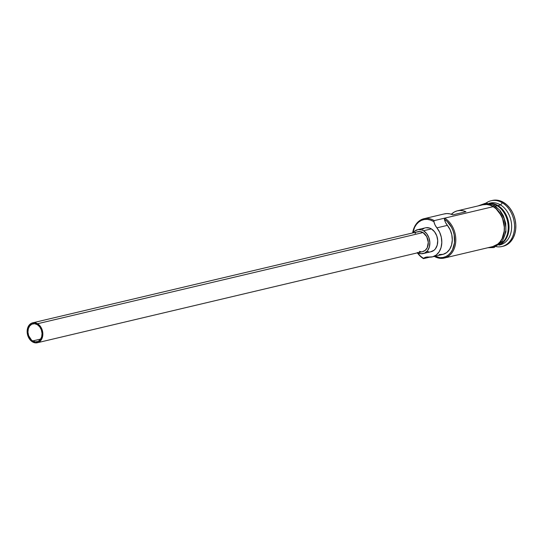<?xml version="1.0" encoding="UTF-8"?>
<svg xmlns="http://www.w3.org/2000/svg" width="543" height="543" viewBox="0 0 543 543"><rect width="100%" height="100%" fill="white"/><g stroke="black" fill="none" stroke-linecap="round" stroke-linejoin="round"><path stroke-width="0.81" d="M492.725 246.59L497.802 244.092L500.171 241.676L502.065 238.649L504.169 231.23L504.291 227.13L502.655 218.91L500.965 215.116L496.153 208.879L493.214 206.666L444.703 218.143L444.384 219.243A20.654 15.543 76.7 0 1 453.934 245.83A20.654 15.543 76.7 0 1 434.916 256.269L440.081 257.674L443.088 257.484L445.932 256.54L448.518 254.884L450.738 252.576L452.516 249.699L454.505 242.687L454.179 234.875L453.154 231.033L451.593 227.422L447.127 221.415L444.384 219.243L445.559 222.535L447.378 225.372L436.884 227.856A17.586 13.236 76.7 0 1 441.568 245.232A17.586 13.236 76.7 0 1 432.364 256.873A17.586 13.236 76.7 0 1 428.624 257.049L425.97 257.178L423.459 258.644L429.818 257.144L423.459 258.644A21.476 16.161 76.7 0 1 417.363 252.855A21.476 16.161 -103.3 0 0 423.459 258.644L423.14 258.047A20.654 15.543 76.7 0 1 417.526 252.821L420.316 255.923L423.459 258.644L423.554 258.292A20.654 15.543 76.7 0 1 423.14 258.047A20.654 15.543 -103.3 0 0 423.554 258.292A12.272 9.231 76.7 0 1 426.017 257.172A12.272 9.231 76.7 0 1 428.624 257.049L432.649 256.805L436.273 255L439.172 251.796L441.072 247.493L441.805 242.477L441.303 237.216L439.613 232.187L436.884 227.856A12.272 9.231 76.7 0 1 433.898 221.727L434.217 220.621A21.476 16.161 -103.3 0 0 412.653 232.954A21.476 16.161 76.7 0 1 423.893 218.734A21.476 16.161 76.7 0 1 434.217 220.621L493.214 206.666A21.476 16.161 -103.3 0 0 482.89 204.779L457.457 210.799A21.476 16.161 76.7 0 1 465.962 211.729L452.855 214.831A21.476 16.161 -103.3 0 0 444.344 213.901L423.893 218.734M432.364 256.873L442.85 254.395A17.586 13.236 -103.3 0 0 452.054 242.748A17.586 13.236 -103.3 0 0 447.378 225.372L436.884 227.856L435.072 225.012L433.898 221.727A20.654 15.543 -103.3 0 0 433.49 221.469L430.463 220.051L427.361 219.386L424.287 219.508L421.375 220.404L418.728 222.046L416.447 224.368L414.621 227.286L412.816 232.913A20.654 15.543 76.7 0 1 433.49 221.469L434.217 220.621L444.703 218.143A21.476 16.161 76.7 0 1 455.808 240.169A21.476 16.161 76.7 0 1 444.269 258.054A21.476 16.161 76.7 0 1 434.352 256.405A21.476 16.161 -103.3 0 0 454.973 246.346A21.476 16.161 -103.3 0 0 444.703 218.143L444.384 219.243A12.272 9.231 -103.3 0 0 447.378 225.372L450.099 229.709L451.796 234.739L452.299 239.999L451.566 245.008L449.658 249.312L446.767 252.515L443.136 254.321L439.117 254.565M32.695 340.936L40.711 339.036L32.695 340.936L31.433 339.986L28.643 335.689L27.944 332.167L28.324 328.739L29.709 325.929L31.908 324.164L34.576 323.709L37.304 324.639A9.204 6.923 76.7 0 1 42.062 334.081A9.204 6.923 76.7 0 1 37.114 341.744A9.204 6.923 76.7 0 1 32.695 340.936A9.204 6.923 76.7 0 1 27.937 331.495A9.204 6.923 76.7 0 1 32.879 323.832A9.204 6.923 76.7 0 1 37.304 324.639L39.687 326.805L41.349 329.886L42.049 333.409L41.675 336.83L40.284 339.64L38.091 341.411L35.424 341.866L32.695 340.936M417.01 232.037L419.977 231.535L423.011 232.567A10.229 7.697 -103.3 0 0 418.09 231.664L32.648 322.834A10.229 7.697 76.7 0 1 37.562 323.73L423.011 232.567L426.696 236.592L428.284 242.307L427.226 247.798L425.189 250.384L422.44 251.647M37.352 342.742L422.8 251.572A10.229 7.697 -103.3 0 0 428.298 243.054A10.229 7.697 -103.3 0 0 423.011 232.567L37.562 323.73A10.229 7.697 76.7 0 1 42.849 334.223A10.229 7.697 76.7 0 1 37.352 342.742A10.229 7.697 76.7 0 1 32.437 341.839A10.229 7.697 76.7 0 1 27.15 331.352A10.229 7.697 76.7 0 1 32.648 322.834M425.922 227.727L429.594 228.053L431.386 228.895A12.272 9.231 -103.3 0 0 425.488 227.816L417.621 229.675A12.272 9.231 76.7 0 1 423.52 230.755L431.386 228.895L434.563 231.786L436.782 235.893L437.712 240.583L437.217 245.151L435.364 248.898L434.006 250.282L430.701 251.789M417.37 252.481L421.015 253.724L424.572 253.119L427.497 250.764L429.35 247.017L429.846 242.449L428.916 237.753L426.696 233.646L423.52 230.755A12.272 9.231 76.7 0 1 429.866 243.339A12.272 9.231 76.7 0 1 423.269 253.561L431.135 251.701A12.272 9.231 -103.3 0 0 437.733 241.479A12.272 9.231 -103.3 0 0 431.386 228.895L423.52 230.755L421.728 229.913L418.056 229.587L414.75 231.101L413.128 232.845A12.272 9.231 76.7 0 1 417.621 229.675M489.318 203.387A21.476 16.161 76.7 0 1 497.931 205.553L497.571 205.973A21.068 15.849 -103.3 0 1 504.942 239.572A21.068 15.849 -103.3 0 0 497.571 205.973L497.931 205.553A21.476 16.161 76.7 0 1 509.022 226.451A21.476 16.161 76.7 0 1 499.146 244.947A21.476 16.161 76.7 0 0 509.022 226.451A21.476 16.161 76.7 0 0 497.931 205.553L500.558 204.935L502.377 202.81A23.519 17.695 -103.3 0 0 486.08 203.075A23.519 17.695 76.7 0 1 491.076 200.747A23.519 17.695 76.7 0 1 502.377 202.81L503.694 202.498A23.519 17.695 -103.3 0 0 492.386 200.435L491.076 200.747M497.15 205.736L495.487 206.13L497.15 205.736A21.476 16.161 -103.3 0 1 508.194 225.739A21.476 16.161 -103.3 0 1 499.614 244.56A21.476 16.161 -103.3 0 0 508.194 225.739A21.476 16.161 -103.3 0 0 497.15 205.736A21.476 16.161 -103.3 0 0 489.908 203.523M489.155 203.353A21.476 16.161 76.7 0 1 500.558 204.935A21.476 16.161 -103.3 0 0 490.234 203.048L489.026 203.326M443.977 213.99L446.889 213.575L449.882 213.854L452.855 214.831L465.962 211.729L462.989 210.752L460.002 210.474L457.091 210.888L454.348 211.994L451.355 214.247A21.476 16.161 76.7 0 1 457.457 210.799M497.571 205.973A21.068 15.849 -103.3 0 0 496.906 205.593M494.463 205.464A1.025 0.543 121.2 0 0 493.268 206.489A1.025 0.543 -58.8 0 1 494.463 205.464A1.025 0.543 -58.8 0 1 494.578 206.177L497.544 208.403M480.555 205.369L483.609 204.426L486.833 204.304L490.091 204.996L493.268 206.489A21.679 16.31 76.7 0 1 504.447 229.594A21.679 16.31 76.7 0 1 491.496 247.017M492.318 200.448L496.709 200.129L500.246 200.883L503.694 202.498L506.904 204.921L509.775 208.044L512.178 211.756L514.031 215.91L515.259 220.356L515.816 224.911L515.687 229.404L514.866 233.666L513.386 237.529L511.309 240.848L508.716 243.488L505.696 245.361L503.157 246.23M501.902 246.522L503.212 246.217A23.519 17.695 -103.3 0 0 515.85 226.621A23.519 17.695 -103.3 0 0 503.694 202.498L502.377 202.81A23.519 17.695 76.7 0 1 514.54 226.933A23.519 17.695 76.7 0 1 501.902 246.522A23.519 17.695 76.7 0 1 496.39 246.678A23.519 17.695 -103.3 0 0 514.282 230.442A23.519 17.695 -103.3 0 0 502.377 202.81L500.558 204.935L497.931 205.553M498.915 245.131L500.117 244.845A21.476 16.161 -103.3 0 0 511.655 226.954A21.476 16.161 -103.3 0 0 500.558 204.935A21.476 16.161 76.7 0 1 511.642 227.687A21.476 16.161 76.7 0 1 499.017 245.049M496.424 245.68L499.207 243.956L501.596 241.52M503.51 238.465L504.875 234.902L505.635 230.972M505.757 226.831L504.108 218.537L500.184 211.288M488.143 203.992L484.926 204.114M493.268 206.489L496.227 208.716L498.874 211.594L502.798 218.849L504.447 227.144L504.318 231.284L503.565 235.214L502.2 238.771L500.286 241.832L497.897 244.269L495.114 245.993L490.6 247.092M444.269 258.054L492.779 246.576A21.476 16.161 -103.3 0 0 504.318 228.691A21.476 16.161 -103.3 0 0 493.214 206.666L490.071 205.193L486.84 204.501L482.836 204.792M428.882 251.864L427.036 251.463M422.617 229.234L424.192 228.264M423.269 253.561A12.272 9.231 76.7 0 1 417.832 252.746M420.92 251.701L419.298 251.348M415.062 233.436L415.7 232.852M32.437 341.839L35.471 342.871L38.431 342.368L40.874 340.407L42.775 335.431L42.592 331.495L41.248 327.755L37.562 323.73L34.528 322.705L31.562 323.207L29.125 325.169L27.225 330.144L27.937 336.008L29.79 339.429L32.437 341.839M433.898 221.727L434.217 220.621L433.49 221.469A20.654 15.543 76.7 0 1 433.898 221.727M487.953 247.723L493.981 247.554L502.261 241.615L505.92 231.868L505.737 223.397L503.347 215.768L500.123 210.548L494.449 205.458L485.992 203.075L478.064 205.926"/></g></svg>
